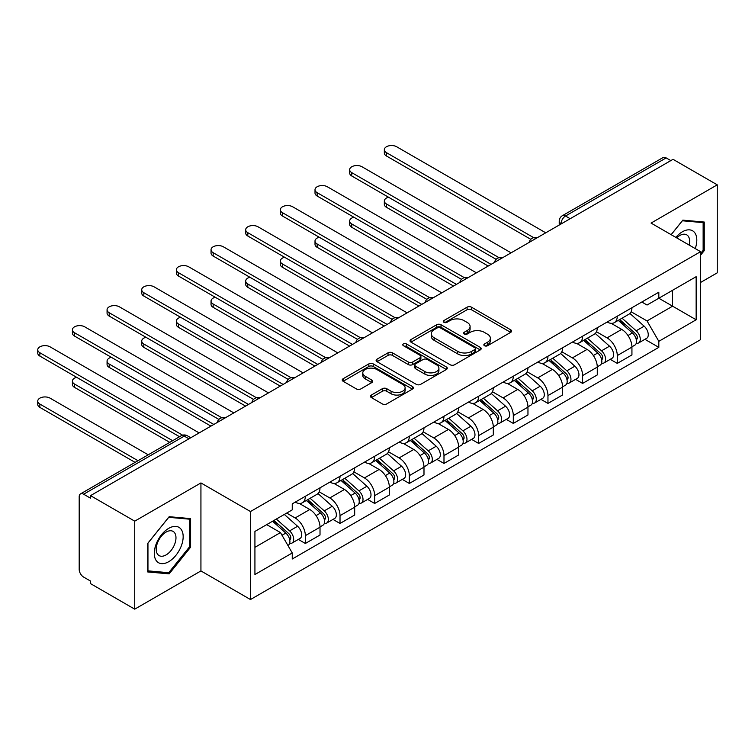 <?xml version="1.0" encoding="UTF-8"?>
<svg xmlns="http://www.w3.org/2000/svg" width="755" height="755" viewBox="0 0 755 755"><rect width="100%" height="100%" fill="white"/><g stroke="black" fill="none" stroke-linecap="round" stroke-linejoin="round"><path stroke-width="1.13" d="M484.483 345.733A2.161 1.246 0 0 0 487.532 345.733L510.71 332.351A3.086 1.784 0 0 0 511.607 331.096A3.086 1.784 0 0 0 510.71 329.831L471.45 307.172A3.086 1.784 0 0 0 467.09 307.172L443.921 320.545A2.161 1.246 0 0 0 443.289 321.432A2.161 1.246 0 0 0 443.921 322.309A2.161 1.246 0 0 0 446.979 322.309L449.971 320.582A9.872 5.7 0 0 1 463.929 320.582L467.203 322.47A9.872 5.7 0 0 1 470.091 326.5A9.872 5.7 0 0 1 467.203 330.53L464.202 332.257A2.161 1.246 0 0 0 463.57 333.144A2.161 1.246 0 0 0 464.202 334.021A2.161 1.246 0 0 0 467.251 334.021L470.252 332.294A9.872 5.7 0 0 1 484.21 332.294L487.485 334.182A9.872 5.7 0 0 1 490.373 338.212A9.872 5.7 0 0 1 487.485 342.232L484.483 343.969A2.161 1.246 0 0 0 483.851 344.846A2.161 1.246 0 0 0 484.483 345.733L484.483 343.969M371.356 395.054A3.086 1.784 0 0 0 370.46 396.309A3.086 1.784 0 0 0 371.356 397.574L382.37 403.925A3.086 1.784 0 0 0 386.73 403.925L412.466 389.07A3.086 1.784 0 0 0 413.372 387.815A3.086 1.784 0 0 0 412.466 386.551L373.215 363.891A3.086 1.784 0 0 0 368.855 363.891L343.119 378.746A3.086 1.784 0 0 0 342.213 380.01A3.086 1.784 0 0 0 343.119 381.266L356.417 388.948A3.086 1.784 0 0 0 360.786 388.948L371.79 382.587A3.086 1.784 0 0 0 372.696 381.332A3.086 1.784 0 0 0 371.79 380.067L365.193 376.264A8.248 4.766 0 0 1 362.777 372.894A8.248 4.766 0 0 1 367.874 368.497A8.248 4.766 0 0 1 376.868 369.525L402.708 384.446A8.248 4.766 0 0 1 405.124 387.815A8.248 4.766 0 0 1 400.027 392.213A8.248 4.766 0 0 1 391.043 391.184L386.73 388.693A3.086 1.784 0 0 0 382.37 388.693L371.356 395.054L371.356 397.574M250.481 511.541L200.934 482.936L134.73 521.158L90.525 495.639L673.035 159.324L717.25 184.843L651.046 223.074L700.583 251.67L250.481 511.541L250.481 599.536L700.583 339.665L700.583 251.67M450.188 364.769A3.086 1.784 0 0 0 454.557 364.769L480.284 349.914A3.086 1.784 0 0 0 481.19 348.659A3.086 1.784 0 0 0 480.284 347.394L441.033 324.735A3.086 1.784 0 0 0 436.673 324.735L410.937 339.59A3.086 1.784 0 0 0 410.031 340.854A3.086 1.784 0 0 0 410.937 342.109L450.188 364.769M404.274 346.196A2.161 1.246 0 0 1 406.464 346.498L406.464 343.94L446.375 366.977A3.086 1.784 0 0 1 447.281 368.232A3.086 1.784 0 0 1 446.375 369.497L420.639 384.352A3.086 1.784 0 0 1 416.279 384.352L377.028 361.692L377.028 359.172A3.086 1.784 0 0 0 376.122 360.428A3.086 1.784 0 0 0 377.028 361.692M377.028 359.172L388.042 352.811A3.086 1.784 0 0 1 392.402 352.811L408.323 362.004A3.086 1.784 0 0 0 412.683 362.004L419.988 357.785A3.086 1.784 0 0 0 420.894 356.53A3.086 1.784 0 0 0 419.988 355.265L403.415 345.696A2.161 1.246 0 0 1 402.783 344.818A2.161 1.246 0 0 1 404.114 343.667A2.161 1.246 0 0 1 406.464 343.94M134.73 521.158L134.73 609.153L90.525 583.624L90.525 581.067L83.635 577.084A6.285 3.624 -120 0 1 79.19 569.393L79.19 496.79A6.285 3.624 -120 0 1 80.492 493.912L181.134 435.805A6.285 3.624 60 0 1 184.277 436.116L83.635 494.223A6.285 3.624 -120 0 0 80.492 493.912M700.583 282.455L717.25 272.838L717.25 184.843M134.73 609.153L200.934 570.931L250.481 599.536M90.525 495.639L90.525 498.206L83.635 494.223M570.176 218.705L565.514 216.015A6.285 3.624 60 0 0 562.371 215.703L663.013 157.597A6.285 3.624 60 0 1 666.155 157.908L565.514 216.015A6.285 3.624 120 0 0 561.069 223.716L561.069 223.971M670.817 160.607L666.155 157.908M617.279 316.194A14.449 8.343 60 0 1 614.277 322.678L628.943 314.212A14.449 8.343 -120 0 0 631.935 307.729M596.469 331.756L607.058 337.872A14.449 8.343 60 0 1 617.279 355.567L631.935 347.102A14.449 8.343 -120 0 0 621.714 329.406L611.22 323.348M631.935 347.102L631.935 354.925L617.279 363.391L610.248 359.333M614.277 322.678A14.449 8.343 60 0 1 607.171 322.026M617.279 355.567L617.279 363.391M582.615 336.202A14.449 8.343 60 0 1 579.623 342.685L594.289 334.22A14.449 8.343 -120 0 0 597.28 327.736M575.584 379.34L582.615 383.408L597.28 374.942L597.28 367.109A14.449 8.343 -120 0 0 587.06 349.414L576.565 343.355M579.623 342.685A14.449 8.343 60 0 1 572.507 342.034M561.805 351.764L572.394 357.879A14.449 8.343 60 0 1 582.615 375.575L582.615 383.408M547.96 356.209A14.449 8.343 60 0 1 544.968 362.702L559.625 354.237A14.449 8.343 -120 0 0 562.626 347.744M540.929 399.357L547.96 403.415L562.626 394.95L562.626 387.126A14.449 8.343 -120 0 0 552.405 369.421L541.911 363.363M544.968 362.702A14.449 8.343 60 0 1 537.853 362.051M527.15 371.771L537.739 377.887A14.449 8.343 60 0 1 547.96 395.592L547.96 403.415M513.306 376.216A14.449 8.343 60 0 1 510.305 382.709L524.97 374.244A14.449 8.343 -120 0 0 527.962 367.751M506.275 419.365L513.306 423.423L527.962 414.957L527.962 407.134A14.449 8.343 -120 0 0 517.741 389.429L507.247 383.37M510.305 382.709A14.449 8.343 60 0 1 503.198 382.058M492.496 391.779L503.085 397.894A14.449 8.343 60 0 1 513.306 415.599L513.306 423.423M478.642 396.233A14.449 8.343 60 0 1 475.65 402.717L490.316 394.252A14.449 8.343 -120 0 0 493.308 387.768M471.611 439.372L478.642 443.43L493.308 434.965L493.308 427.141A14.449 8.343 -120 0 0 483.087 409.446L472.592 403.378M475.65 402.717A14.449 8.343 60 0 1 468.534 402.066M457.832 411.796L468.421 417.911A14.449 8.343 60 0 1 478.642 435.607L478.642 443.43M443.987 416.241A14.449 8.343 60 0 1 440.995 422.724L455.652 414.259A14.449 8.343 -120 0 0 458.653 407.775M436.956 459.38L443.987 463.438L458.653 454.972L458.653 447.149A14.449 8.343 -120 0 0 448.432 429.453L437.938 423.395M440.995 422.724A14.449 8.343 60 0 1 433.88 422.073M423.177 431.803L433.766 437.919A14.449 8.343 60 0 1 443.987 455.614L443.987 463.438M409.323 436.248A14.449 8.343 60 0 1 406.332 442.741L420.997 434.267A14.449 8.343 -120 0 0 423.989 427.783M402.302 479.397L409.333 483.455L423.989 474.989L423.989 467.166A14.449 8.343 -120 0 0 413.768 449.461L403.274 443.402M406.332 442.741A14.449 8.343 60 0 1 399.216 442.081M388.523 451.811L399.112 457.926A14.449 8.343 60 0 1 409.333 475.631L409.333 483.455M374.669 456.256A14.449 8.343 60 0 1 371.677 462.749L386.343 454.284A14.449 8.343 -120 0 0 389.335 447.791M367.638 499.404L374.669 503.462L389.335 494.997L389.335 487.173A14.449 8.343 -120 0 0 379.114 469.468L368.619 463.41M371.677 462.749A14.449 8.343 60 0 1 364.561 462.098M353.859 471.818L364.448 477.934A14.449 8.343 60 0 1 374.669 495.639L374.669 503.462M340.014 476.263A14.449 8.343 60 0 1 337.023 482.756L351.679 474.291A14.449 8.343 -120 0 0 354.671 467.798M332.983 519.412L340.014 523.47L354.68 515.004L354.68 507.181A14.449 8.343 -120 0 0 344.459 489.476L333.965 483.417M337.023 482.756A14.449 8.343 60 0 1 329.907 482.105M319.205 491.835L329.793 497.941A14.449 8.343 60 0 1 340.014 515.646L340.014 523.47M305.35 496.28A14.449 8.343 60 0 1 302.359 502.764L317.024 494.298A14.449 8.343 -120 0 0 320.016 487.815M298.329 539.419L305.35 543.477L320.016 535.012L320.016 527.188A14.449 8.343 -120 0 0 309.795 509.493L299.301 503.434M302.359 502.764A14.449 8.343 60 0 1 295.243 502.113M286.692 513.079L295.139 517.958A14.449 8.343 60 0 1 305.35 535.654L305.35 543.477M641.826 302.019L647.044 305.029L696.148 276.689L672.592 290.279L672.592 306.19L647.044 320.941L631.123 311.749M254.926 547.328L280.473 532.577L292.251 552.971L254.926 574.517L254.926 531.426L292.251 509.87L292.251 503.849L658.822 292.204L658.822 298.234L696.148 319.78L658.822 341.336L647.044 320.941M696.148 276.689L696.148 319.78M292.251 552.971L292.251 559.002L658.822 347.357L658.822 341.336M700.583 255.199L704.255 250.641L704.255 222.055L682.813 220.139L671.138 234.673M200.934 482.936L200.934 570.931M147.725 571.95L169.167 573.857L190.609 547.186L190.609 518.61L169.167 516.694L147.725 543.364L147.725 571.95M280.473 532.577L266.694 524.621M644.902 339.325L658.822 347.357M703.141 249.999L704.255 250.641M166.902 572.554L169.167 573.857M189.496 546.544L190.609 547.186M485.342 346.035L487.485 344.799A9.872 5.7 0 0 0 490.373 340.769L490.373 338.212M470.091 326.5L470.091 329.067A9.872 5.7 0 0 1 467.203 333.097L465.061 334.323M510.663 332.379L471.45 309.739A3.086 1.784 0 0 0 467.09 309.739L444.78 322.621M480.246 349.942L441.033 327.302A3.086 1.784 0 0 0 436.673 327.302L410.975 342.138M474.829 349.537A2.161 1.246 0 0 0 475.461 348.659A2.161 1.246 0 0 0 474.829 347.772L440.382 327.887A2.161 1.246 0 0 0 437.324 327.887L434.163 329.709A9.872 5.7 0 0 0 431.275 333.738A9.872 5.7 0 0 0 434.163 337.768L457.719 351.368A9.872 5.7 0 0 0 471.667 351.368L474.829 349.537L474.829 352.104A2.161 1.246 0 0 0 475.461 351.226L475.461 348.659M431.275 333.738L431.275 336.305A9.872 5.7 0 0 0 434.163 340.335L434.163 337.768M474.829 352.104L471.667 353.925A9.872 5.7 0 0 1 457.719 353.925L434.163 340.335M377.066 361.711L388.042 355.378L388.042 352.811M420.894 356.53L420.894 359.087A3.086 1.784 0 0 1 419.988 360.352L412.683 364.571A3.086 1.784 0 0 1 408.323 364.571L392.402 355.378A3.086 1.784 0 0 0 388.042 355.378M406.464 346.498L446.337 369.516M424.839 371.536A8.248 4.766 0 0 0 433.832 372.574A8.248 4.766 0 0 0 438.919 368.176A8.248 4.766 0 0 0 436.503 364.807L427.405 359.55A3.086 1.784 0 0 0 423.045 359.55L415.731 363.768A3.086 1.784 0 0 0 414.835 365.024A3.086 1.784 0 0 0 415.731 366.279L424.839 371.536L424.839 374.102A8.248 4.766 0 0 0 433.832 375.141A8.248 4.766 0 0 0 438.919 370.733L438.919 368.176M414.835 365.024L414.835 367.591A3.086 1.784 0 0 0 415.731 368.846L415.731 366.279M424.839 374.102L415.731 368.846M405.124 387.815L405.124 390.382A8.248 4.766 0 0 1 400.027 394.78A8.248 4.766 0 0 1 391.043 393.742L386.73 391.26A3.086 1.784 0 0 0 382.37 391.26L371.403 397.592M362.777 372.894L362.777 375.461A8.248 4.766 0 0 0 365.193 378.831L365.193 376.264M371.753 382.615L365.193 378.831M412.428 389.099L373.215 366.458A3.086 1.784 0 0 0 368.855 366.458L343.157 381.294M618.279 320.375L632.397 332.974A7.852 4.539 60 0 1 634.87 345.12L631.935 346.809M618.647 320.705L625.3 324.546M388.542 197.215A7.229 4.171 -0 0 0 384.333 201.009A7.229 4.171 -0 0 0 386.447 203.963L491.08 264.373M619.704 319.554L635.417 333.568A3.766 2.18 60 0 1 636.597 339.401A3.766 2.18 60 0 1 636.257 339.542M622.054 318.195L636.172 330.794A7.852 4.539 60 0 1 638.645 342.94A7.852 4.539 60 0 1 636.267 343.195M629.925 313.467L644.175 326.179A7.852 4.539 60 0 1 646.639 338.325L638.645 342.94M488.192 266.043L386.447 207.295A7.229 4.171 180 0 1 384.333 204.341L384.333 201.009M530.803 239.326L386.447 155.983A7.229 4.171 180 0 1 384.333 153.038L384.333 149.698A7.229 4.171 -0 0 0 386.447 152.652L533.672 237.655M545.742 232.814L396.668 146.753A7.229 4.171 -0 0 0 388.787 145.847A7.229 4.171 -0 0 0 384.333 149.698M583.624 340.382L597.743 352.981A7.852 4.539 60 0 1 600.206 365.127L597.28 366.826M583.992 340.713L590.646 344.554M353.887 217.223A7.229 4.171 -0 0 0 349.669 221.017A7.229 4.171 -0 0 0 351.783 223.971L456.426 284.38M585.04 339.561L600.763 353.585A3.766 2.18 60 0 1 601.943 359.408A3.766 2.18 60 0 1 601.603 359.55M587.399 338.202L601.518 350.801A7.852 4.539 60 0 1 603.981 362.947A7.852 4.539 60 0 1 601.612 363.202M595.27 333.474L609.521 346.186A7.852 4.539 60 0 1 611.984 358.332L603.981 362.947M453.538 286.051L351.783 227.302A7.229 4.171 180 0 1 349.669 224.358L349.669 221.017M548.96 360.39L563.088 372.998A7.852 4.539 60 0 1 565.552 385.135L562.617 386.834M549.338 360.73L555.982 364.561M319.223 237.24A7.229 4.171 -0 0 0 315.014 241.024A7.229 4.171 -0 0 0 317.128 243.978L421.771 304.388M550.386 359.569L566.099 373.593A3.766 2.18 60 0 1 567.288 379.425A3.766 2.18 60 0 1 566.939 379.557M552.735 358.21L566.863 370.809A7.852 4.539 60 0 1 569.327 382.955A7.852 4.539 60 0 1 566.958 383.21M560.616 353.482L574.857 366.194A7.852 4.539 60 0 1 577.33 378.34L569.327 382.955M418.883 306.058L317.128 247.31A7.229 4.171 180 0 1 315.014 244.365L315.014 241.024M695.242 248.584A20.423 11.787 120 0 0 694.874 232.908A20.423 11.787 120 0 0 675.829 237.381M689.136 245.064A13.977 8.069 120 0 0 688.305 236.296A13.977 8.069 120 0 0 686.729 234.843A13.977 8.069 120 0 0 676.678 237.863M671.176 234.692L682.369 220.771L703.141 222.631L703.141 250.32L700.583 253.501M701.763 221.828L703.141 222.631M181.228 529.463A20.423 11.787 120 0 0 161.504 534.748A20.423 11.787 120 0 0 156.219 560.578A20.423 11.787 120 0 0 175.943 555.293A20.423 11.787 120 0 0 181.228 529.463M174.65 532.851A13.977 8.069 120 0 0 173.084 531.388A13.977 8.069 120 0 0 160.079 537.919A13.977 8.069 120 0 0 157.531 554.151A13.977 8.069 120 0 0 159.107 555.605A13.977 8.069 120 0 0 172.112 549.083A13.977 8.069 120 0 0 174.65 532.851M168.724 572.715L147.952 570.856L147.952 543.166L168.724 517.326L189.496 519.176L189.496 546.875L168.724 572.715M188.118 518.383L189.496 519.176M496.139 259.343L351.783 176A7.229 4.171 180 0 1 349.669 173.046L349.669 169.715A7.229 4.171 -0 0 0 351.783 172.659L499.008 257.663M511.078 252.831L362.004 166.761A7.229 4.171 -0 0 0 354.133 165.855A7.229 4.171 -0 0 0 349.669 169.715M461.484 279.35L317.128 196.007A7.229 4.171 180 0 1 315.014 193.053L315.014 189.722A7.229 4.171 -0 0 0 317.128 192.667L464.353 277.67M476.424 272.838L327.349 186.768A7.229 4.171 -0 0 0 319.478 185.862A7.229 4.171 -0 0 0 315.014 189.722M514.306 380.397L528.424 393.006A7.852 4.539 60 0 1 530.888 405.152L527.962 406.841M514.674 380.737L521.327 384.569M284.569 257.247A7.229 4.171 -0 0 0 280.35 261.041A7.229 4.171 -0 0 0 282.474 263.986L387.107 324.405M515.731 379.576L531.444 393.6A3.766 2.18 60 0 1 532.624 399.433A3.766 2.18 60 0 1 532.284 399.565M518.081 378.217L532.199 390.826A7.852 4.539 60 0 1 534.672 402.972A7.852 4.539 60 0 1 532.294 403.217M525.952 373.489L540.202 386.201A7.852 4.539 60 0 1 542.666 398.347L534.672 402.972M384.219 326.066L282.474 267.327A7.229 4.171 180 0 1 280.35 264.373L280.35 261.041M479.642 400.414L493.77 413.013A7.852 4.539 60 0 1 496.233 425.159L493.308 426.849M480.02 400.745L486.664 404.586M249.914 277.255A7.229 4.171 -0 0 0 245.696 281.049A7.229 4.171 -0 0 0 247.81 283.993L352.453 344.412M481.067 399.584L496.79 413.608A3.766 2.18 60 0 1 497.97 419.44A3.766 2.18 60 0 1 497.63 419.582M483.426 398.234L497.545 410.833A7.852 4.539 60 0 1 500.008 422.979A7.852 4.539 60 0 1 497.639 423.234M491.297 393.506L505.548 406.218A7.852 4.539 60 0 1 508.011 418.364L500.008 422.979M349.565 346.073L247.81 287.334A7.229 4.171 180 0 1 245.696 284.38L245.696 281.049M444.988 420.422L459.115 433.021A7.852 4.539 60 0 1 461.579 445.167L458.644 446.856M445.365 420.752L452.009 424.593M215.251 297.262A7.229 4.171 -0 0 0 211.041 301.056A7.229 4.171 -0 0 0 213.155 304.01L317.798 364.42M446.413 419.601L462.126 433.625A3.766 2.18 60 0 1 463.315 439.448A3.766 2.18 60 0 1 462.966 439.589M448.763 418.242L462.891 430.841A7.852 4.539 60 0 1 465.354 442.987A7.852 4.539 60 0 1 462.985 443.242M456.643 413.514L470.884 426.226A7.852 4.539 60 0 1 473.347 438.372L465.354 442.987M314.911 366.09L213.155 307.342A7.229 4.171 180 0 1 211.041 304.388L211.041 301.056M426.83 299.357L282.474 216.015A7.229 4.171 180 0 1 280.35 213.061L280.35 209.73A7.229 4.171 -0 0 0 282.474 212.684L429.699 297.678M441.76 292.846L292.695 206.785A7.229 4.171 -0 0 0 284.814 205.879A7.229 4.171 -0 0 0 280.35 209.73M392.166 319.365L247.81 236.022A7.229 4.171 180 0 1 245.696 233.078L245.696 229.737A7.229 4.171 -0 0 0 247.81 232.691L395.035 317.685M407.105 312.853L258.031 226.793A7.229 4.171 -0 0 0 250.16 225.887A7.229 4.171 -0 0 0 245.696 229.737M357.511 339.382L213.155 256.039A7.229 4.171 180 0 1 211.041 253.085L211.041 249.754A7.229 4.171 -0 0 0 213.155 252.698L360.38 337.702M372.451 332.87L223.376 246.8A7.229 4.171 -0 0 0 215.496 245.894A7.229 4.171 -0 0 0 211.041 249.754M410.333 440.429L424.452 453.028A7.852 4.539 60 0 1 426.915 465.174L423.989 466.873M410.701 440.76L417.355 444.601M180.596 317.27A7.229 4.171 -0 0 0 176.377 321.064A7.229 4.171 -0 0 0 178.501 324.018L283.134 384.427M411.758 439.608L427.472 453.632A3.766 2.18 60 0 1 428.651 459.455A3.766 2.18 60 0 1 428.311 459.597M414.108 438.249L428.227 450.848A7.852 4.539 60 0 1 430.699 462.994A7.852 4.539 60 0 1 428.321 463.249M421.979 433.521L436.23 446.233A7.852 4.539 60 0 1 438.693 458.379L430.699 462.994M280.247 386.098L178.501 327.349A7.229 4.171 180 0 1 176.377 324.405L176.377 321.064M322.857 359.389L178.501 276.047A7.229 4.171 180 0 1 176.377 273.093L176.377 269.761A7.229 4.171 -0 0 0 178.501 272.706L325.726 357.71M337.787 352.878L188.722 266.808A7.229 4.171 -0 0 0 180.841 265.902A7.229 4.171 -0 0 0 176.377 269.761M375.669 460.437L389.797 473.045A7.852 4.539 60 0 1 392.26 485.191L389.335 486.881M376.047 460.776L382.691 464.608M145.941 337.287A7.229 4.171 -0 0 0 141.723 341.071A7.229 4.171 -0 0 0 143.837 344.025L248.48 404.435M377.094 459.616L392.808 473.64A3.766 2.18 60 0 1 393.997 479.472A3.766 2.18 60 0 1 393.648 479.604M379.454 458.257L393.572 470.865A7.852 4.539 60 0 1 396.035 483.011A7.852 4.539 60 0 1 393.666 483.257M387.324 453.529L401.566 466.241A7.852 4.539 60 0 1 404.038 478.387L396.035 483.011M245.592 406.105L143.837 347.357A7.229 4.171 180 0 1 141.723 344.412L141.723 341.071M288.193 379.397L143.837 296.054A7.229 4.171 180 0 1 141.723 293.1L141.723 289.769A7.229 4.171 -0 0 0 143.837 292.723L291.062 377.717M303.132 372.885L154.058 286.815A7.229 4.171 -0 0 0 146.187 285.918A7.229 4.171 -0 0 0 141.723 289.769M341.015 480.454L355.133 493.053A7.852 4.539 60 0 1 357.606 505.199L354.671 506.888M341.392 480.784L348.036 484.625M111.278 357.294A7.229 4.171 -0 0 0 107.068 361.088A7.229 4.171 -0 0 0 109.182 364.033L213.825 424.452M342.44 479.623L358.153 493.647A3.766 2.18 60 0 1 359.342 499.48A3.766 2.18 60 0 1 358.993 499.612M344.79 478.264L358.918 490.873A7.852 4.539 60 0 1 361.381 503.019A7.852 4.539 60 0 1 359.012 503.264M352.67 473.545L366.911 486.248A7.852 4.539 60 0 1 369.374 498.394L361.381 503.019M210.938 426.113L109.182 367.374A7.229 4.171 180 0 1 107.068 364.42L107.068 361.088M253.538 399.404L109.182 316.062A7.229 4.171 180 0 1 107.068 313.117L107.068 309.776A7.229 4.171 -0 0 0 109.182 312.73L256.407 397.725M268.478 392.893L119.403 306.832A7.229 4.171 -0 0 0 111.523 305.926A7.229 4.171 -0 0 0 107.068 309.776M306.36 500.461L320.479 513.06A7.852 4.539 60 0 1 322.942 525.206L320.016 526.896M306.728 500.791L313.382 504.633M76.623 377.302A7.229 4.171 -0 0 0 72.404 381.096A7.229 4.171 -0 0 0 74.528 384.05L172.659 440.703M307.785 499.64L323.499 513.655A3.766 2.18 60 0 1 324.678 519.487A3.766 2.18 60 0 1 324.339 519.629M310.135 498.281L324.254 510.88A7.852 4.539 60 0 1 326.726 523.026A7.852 4.539 60 0 1 324.348 523.281M318.006 493.553L332.257 506.265A7.852 4.539 60 0 1 334.72 518.411L326.726 523.026M169.771 442.373L74.528 387.381A7.229 4.171 180 0 1 72.404 384.427L72.404 381.096M218.884 419.412L74.528 336.069A7.229 4.171 180 0 1 72.404 333.125L72.404 329.784A7.229 4.171 -0 0 0 74.528 332.738L221.753 417.741M233.814 412.9L84.749 326.839A7.229 4.171 -0 0 0 76.868 325.933A7.229 4.171 -0 0 0 72.404 329.784M272.564 521.243L285.824 533.068A7.852 4.539 60 0 1 288.287 545.214L287.9 545.44M272.697 521.158L278.718 524.64M148.216 454.812L50.085 398.159A7.229 4.171 -0 0 0 42.214 397.253A7.229 4.171 -0 0 0 37.75 401.103A7.229 4.171 -0 0 0 39.864 404.057L138.005 460.71M273.989 520.412L288.835 533.672A3.766 2.18 60 0 1 290.024 539.495A3.766 2.18 60 0 1 289.675 539.636M276.339 519.062L289.599 530.888A7.852 4.539 60 0 1 292.062 543.034A7.852 4.539 60 0 1 289.693 543.289M284.333 514.438L297.593 526.273A7.852 4.539 60 0 1 300.065 538.419L292.062 543.034M135.107 462.381L39.864 407.389A7.229 4.171 180 0 1 37.75 404.444L37.75 401.103M179.548 436.73L39.864 356.086A7.229 4.171 180 0 1 37.75 353.132L37.75 349.801A7.229 4.171 -0 0 0 39.864 352.745L182.644 435.182M199.16 432.917L50.085 346.847A7.229 4.171 -0 0 0 42.214 345.941A7.229 4.171 -0 0 0 37.75 349.801M561.286 223.839L561.069 223.716A6.285 3.624 0 0 1 559.228 221.149L559.228 225.028M340.014 515.646L354.68 507.181M374.669 495.639L389.335 487.173M409.333 475.631L423.989 467.166M443.987 455.614L458.653 447.149M478.642 435.607L493.308 427.141M513.306 415.599L527.962 407.134M547.96 395.592L562.626 387.126M582.615 375.575L597.28 367.109M305.35 535.654L320.016 527.188M295.139 517.958L309.795 509.493M329.793 497.941L344.459 489.476M364.448 477.934L379.114 469.468M399.112 457.926L413.768 449.461M433.766 437.919L448.432 429.453M468.421 417.911L483.087 409.446M503.085 397.894L517.741 389.429M537.739 377.887L552.405 369.421M572.394 357.879L587.06 349.414M607.058 337.872L621.714 329.406M536.682 238.042A6.285 3.624 120 0 0 533.908 239.646M502.028 258.059A6.285 3.624 120 0 0 499.253 259.654M467.364 278.066A6.285 3.624 120 0 0 464.589 279.671M432.709 298.074A6.285 3.624 120 0 0 429.935 299.678M398.055 318.082A6.285 3.624 120 0 0 395.28 319.686M363.391 338.089A6.285 3.624 120 0 0 360.616 339.693M328.736 358.106A6.285 3.624 120 0 0 325.962 359.701M294.082 378.113A6.285 3.624 120 0 0 291.307 379.718M259.418 398.121A6.285 3.624 120 0 0 256.643 399.725M224.763 418.128A6.285 3.624 120 0 0 221.989 419.733M188.939 438.815L184.277 436.116A6.285 3.624 120 0 1 187.419 435.805A6.285 6.285 0 0 0 181.134 435.805M487.485 344.799L487.485 342.232M464.202 334.021L464.202 332.257M467.203 333.097L467.203 330.53M443.921 322.309L443.921 320.545M467.09 309.739L467.09 307.172M471.45 309.739L471.45 307.172M510.71 332.351L510.71 329.831M410.937 342.109L410.937 339.59M436.673 327.302L436.673 324.735M441.033 327.302L441.033 324.735M480.284 349.914L480.284 347.394M457.719 353.925L457.719 351.368M471.667 353.925L471.667 351.368M392.402 355.378L392.402 352.811M408.323 364.571L408.323 362.004M412.683 364.571L412.683 362.004M419.988 360.352L419.988 357.785M446.375 369.497L446.375 366.977M382.37 391.26L382.37 388.693M386.73 391.26L386.73 388.693M391.043 393.742L391.043 391.184M371.79 382.587L371.79 380.067M343.119 381.266L343.119 378.746M368.855 366.458L368.855 363.891M373.215 366.458L373.215 363.891M412.466 389.07L412.466 386.551M632.397 332.974L628 335.513M637.38 337.674L635.965 338.495M644.175 326.179L636.172 330.794M386.447 207.295L386.447 203.963M386.447 152.652L386.447 155.983M597.743 352.981L593.336 355.53M602.726 357.691L601.31 358.502M609.521 346.186L601.518 350.801M351.783 227.302L351.783 223.971M563.088 372.998L558.681 375.537M568.062 377.698L566.646 378.51M574.857 366.194L566.863 370.809M317.128 247.31L317.128 243.978M351.783 172.659L351.783 176M317.128 192.667L317.128 196.007M528.424 393.006L524.027 395.544M533.408 397.706L531.992 398.527M540.202 386.201L532.199 390.826M282.474 267.327L282.474 263.986M493.77 413.013L489.363 415.552M498.753 417.713L497.337 418.534M505.548 406.218L497.545 410.833M247.81 287.334L247.81 283.993M459.115 433.021L454.708 435.569M464.089 437.721L462.673 438.542M470.884 426.226L462.891 430.841M213.155 307.342L213.155 304.01M282.474 212.684L282.474 216.015M247.81 232.691L247.81 236.022M213.155 252.698L213.155 256.039M424.452 453.028L420.054 455.576M429.435 457.738L428.019 458.549M436.23 446.233L428.227 450.848M178.501 327.349L178.501 324.018M178.501 272.706L178.501 276.047M389.797 473.045L385.39 475.584M394.78 477.745L393.364 478.557M401.566 466.241L393.572 470.865M143.837 347.357L143.837 344.025M143.837 292.723L143.837 296.054M355.133 493.053L350.735 495.591M360.116 497.753L358.7 498.574M366.911 486.248L358.918 490.873M109.182 367.374L109.182 364.033M109.182 312.73L109.182 316.062M320.479 513.06L316.071 515.599M325.462 517.76L324.046 518.581M332.257 506.265L324.254 510.88M74.528 387.381L74.528 384.05M74.528 332.738L74.528 336.069M285.824 533.068L282.021 535.267M290.807 537.768L289.392 538.589M297.593 526.273L289.599 530.888M39.864 407.389L39.864 404.057M39.864 352.745L39.864 356.086M537.22 237.74A6.285 6.285 0 0 0 529.151 242.393M502.556 257.748A6.285 6.285 0 0 0 494.497 262.4M467.902 277.755A6.285 6.285 0 0 0 459.842 282.408M433.247 297.763A6.285 6.285 0 0 0 425.178 302.425M398.583 317.78A6.285 6.285 0 0 0 390.524 322.432M363.929 337.787A6.285 6.285 0 0 0 355.869 342.44M329.274 357.794A6.285 6.285 0 0 0 321.205 362.447M294.61 377.802A6.285 6.285 0 0 0 286.551 382.455M259.956 397.809A6.285 6.285 0 0 0 251.887 402.472M225.292 417.826A6.285 6.285 0 0 0 217.232 422.479M190.779 437.749L187.419 435.805M562.371 215.703A6.285 6.285 0 0 0 559.228 221.149"/></g></svg>

